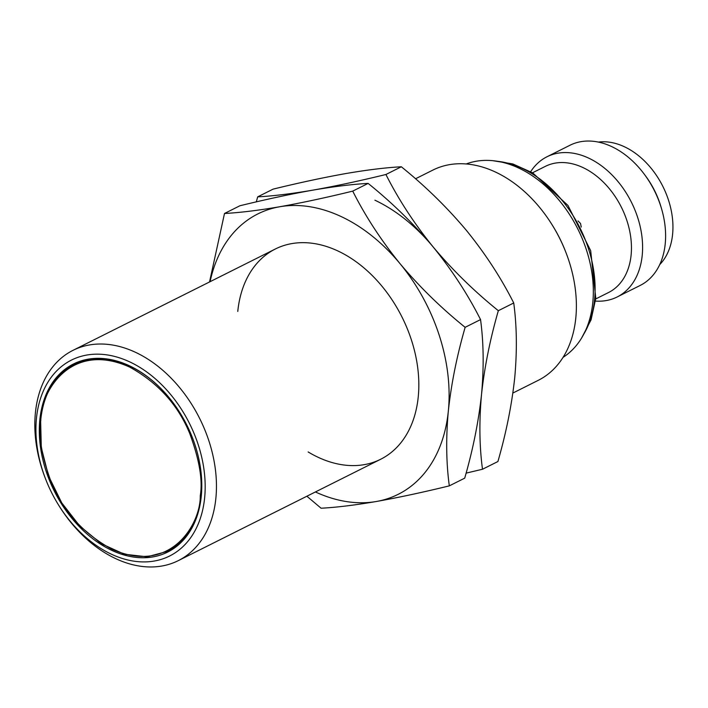<?xml version="1.0" encoding="UTF-8"?>
<svg xmlns="http://www.w3.org/2000/svg" width="708" height="708" viewBox="0 0 708 708"><rect width="100%" height="100%" fill="white"/><g stroke="black" fill="none" stroke-linecap="round" stroke-linejoin="round"><path stroke-width="1.06" d="M563.055 357.354A108.439 76.322 -116.6 0 0 592.8 302.555A108.439 76.322 -116.6 0 0 554.771 195.284A108.439 76.322 -116.6 0 0 466.191 163.964M578.02 220.94L580.498 223.445L581.259 227.047M45.586 478.997L45.197 477.98A117.59 82.765 63.4 0 1 35.4 412.799A117.59 82.765 63.4 0 1 72.977 350.354A117.59 82.765 63.4 0 1 171.779 378.824A117.59 82.765 63.4 0 1 215.878 498.184A117.59 82.765 63.4 0 1 178.301 560.63A117.59 82.765 63.4 0 1 59.454 506.45L58.87 505.521A109.572 77.119 63.4 0 1 45.586 478.997A109.572 77.119 63.4 0 1 36.462 418.26A109.572 77.119 63.4 0 1 130.13 362.08A109.572 77.119 63.4 0 1 204.639 497.821A109.572 77.119 63.4 0 1 147.211 561.833A109.572 77.119 63.4 0 1 58.87 505.521M512.866 393.055L538.23 380.346A117.59 82.765 -116.6 0 0 575.808 317.901A117.59 82.765 -116.6 0 0 566.019 252.721A117.59 82.765 -116.6 0 0 551.753 224.25A117.59 82.765 -116.6 0 0 432.907 170.07L415.525 178.779M76.614 362.549A105.173 74.03 -116.6 0 0 72.411 365.293M201.267 496.228A105.173 74.03 -116.6 0 0 161.813 389.462A105.173 74.03 -116.6 0 0 73.446 364A105.173 74.03 -116.6 0 0 39.834 419.853A105.173 74.03 -116.6 0 0 79.278 526.619A105.173 74.03 -116.6 0 0 167.654 552.081A105.173 74.03 -116.6 0 0 201.267 496.228M192.488 437.88A104.519 73.57 63.4 0 1 201.178 495.777A104.519 73.57 63.4 0 1 167.778 551.293L173.584 548.381A104.519 73.57 -116.6 0 0 174.823 547.735M595.72 298.944L608.561 292.51A70.552 49.657 -116.6 0 0 631.111 255.048A70.552 49.657 -116.6 0 0 604.65 183.434A70.552 49.657 -116.6 0 0 545.364 166.353L532.522 172.787M595.463 301.086A78.393 55.171 -116.6 0 0 617.164 296.971A78.393 55.171 -116.6 0 0 642.218 255.34A78.393 55.171 -116.6 0 0 612.809 175.77A78.393 55.171 -116.6 0 0 546.948 156.787A78.393 55.171 -116.6 0 0 530.664 171.708M617.164 296.971L640.174 285.448A78.393 55.171 -116.6 0 0 665.228 243.817A78.393 55.171 -116.6 0 0 658.697 200.364A78.393 55.171 -116.6 0 0 649.192 181.381A78.393 55.171 -116.6 0 0 569.958 145.264L546.948 156.787M659.714 264.624A70.552 49.657 -116.6 0 0 672.6 234.268A70.552 49.657 -116.6 0 0 598.34 142.087M566.019 252.721L565.621 251.703A109.572 77.119 -116.6 0 0 552.337 225.179L551.753 224.25M165.991 552.143A105.173 74.03 -116.6 0 0 170.708 550.417M81.216 360.859A104.519 73.57 -116.6 0 0 79.96 361.469L74.154 364.381A104.519 73.57 63.4 0 1 179.77 412.499M658.697 200.364L658.307 199.346A70.375 49.533 -116.6 0 0 649.767 182.31L649.192 181.381M644.793 174.903A70.552 49.657 63.4 0 1 661.254 207.763M374.913 200.196A156.787 110.351 63.4 0 1 433.234 247.048C414.322 223.737 398.551 199.55 385.922 174.495C359.328 180.991 334.99 186.204 312.909 190.133C291.307 193.815 272.899 196.063 257.694 196.851L256.305 201.877M466.103 473.13L482.502 469.245C479.396 446.252 479.068 421.313 481.529 394.427C484.458 367.302 490.06 339.389 498.335 310.697C474.316 291.342 452.616 270.129 433.234 247.048C452.147 270.368 467.917 294.555 480.546 319.6C483.653 342.592 483.98 367.532 481.529 394.427C478.59 421.552 472.988 449.456 464.714 478.157L449.315 485.865C446.199 462.882 445.872 437.933 448.332 411.047A156.787 110.351 63.4 0 1 376.302 501.503A156.787 110.351 63.4 0 1 315.414 491.954M385.922 174.495L401.33 166.778C386.117 167.575 367.709 169.814 346.106 173.504C324.025 177.434 299.688 182.637 273.093 189.133L257.694 196.851M482.502 469.245L497.91 461.528C506.185 432.836 511.787 404.923 514.716 377.798C517.176 350.911 516.849 325.972 513.734 302.98L498.335 310.697M401.33 166.778C425.34 186.133 447.04 207.347 466.43 230.427C485.334 253.738 501.105 277.925 513.734 302.98M210.09 281.678A156.787 110.351 63.4 0 1 279.722 206.754A156.787 110.351 63.4 0 1 341.716 216.825A156.787 110.351 63.4 0 1 400.038 263.677A156.787 110.351 63.4 0 1 448.332 411.047C451.262 383.922 456.864 356.018 465.138 327.317C441.119 307.971 419.428 286.758 400.038 263.677C381.125 240.357 365.363 216.179 352.726 191.125C326.14 197.621 301.803 202.833 279.722 206.754C258.11 210.444 239.702 212.683 224.498 213.48L209.541 281.952M308.157 451.961A117.59 82.765 -116.6 0 0 418.251 396.816A117.59 82.765 -116.6 0 0 408.454 331.636A117.59 82.765 -116.6 0 0 394.197 303.174A117.59 82.765 -116.6 0 0 299.404 242.747A117.59 82.765 -116.6 0 0 237.773 311.44M306.883 496.228L321.078 508.22C336.291 507.432 354.699 505.193 376.302 501.503C398.383 497.574 422.72 492.361 449.315 485.865M352.726 191.125L368.133 183.407C352.929 184.204 334.521 186.443 312.909 190.133C290.829 194.054 266.5 199.267 239.906 205.762L224.498 213.48M465.138 327.317L480.546 319.6M368.133 183.407C392.152 202.754 413.853 223.967 433.234 247.048M583.923 333.893A105.828 74.482 -116.6 0 0 594.587 299.705A105.828 74.482 -116.6 0 0 497.476 161.3M40.834 420.331C40.285 392.205 70.508 340.406 129.626 367.071C158.079 382.816 178.124 405.003 189.771 433.632C199.408 459.74 202.904 480.44 200.258 495.75C200.806 523.876 170.593 575.675 111.466 549.01C83.013 533.266 62.968 511.079 51.33 482.449C41.692 456.35 38.197 435.641 40.834 420.331M40.754 419.888A104.519 73.57 63.4 0 1 74.154 364.381C54.905 374.638 43.719 393.197 40.604 420.056L41.303 447.589L48.551 475.98L61.755 502.884L79.818 526.097L101.262 543.691L124.334 554.222L147.131 556.824L167.778 551.293M492.795 160.689L512.822 163.937L532.735 172.911L567.949 205.426L590.676 250.667L595.782 298.325L591.056 319.857L581.613 338.008M178.301 560.63L380.674 459.262M72.977 350.354L275.35 248.995"/></g></svg>

